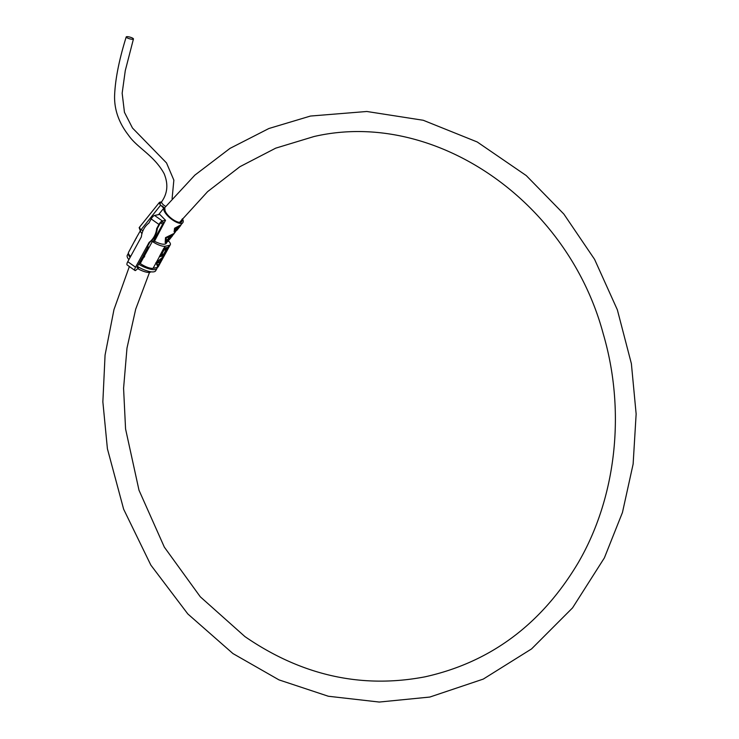 <?xml version="1.0" encoding="UTF-8"?>
<svg xmlns="http://www.w3.org/2000/svg" width="739" height="739" viewBox="0 0 739 739"><rect width="100%" height="100%" fill="white"/><g stroke="black" fill="none" stroke-linecap="round" stroke-linejoin="round"><path stroke-width="1.11" d="M165.009 208.915A10.54 3.852 38.8 0 0 171.522 218.504A10.54 3.852 38.8 0 0 181.665 221.718A10.54 3.852 38.8 0 0 181.822 219.492M164.732 208.407L162.358 206.015M178.247 227.88L179.512 225.607L174.386 230.476L176.815 228.97L177.397 227.806L177.933 228.129A24.535 20.895 -179.1 0 0 178.247 227.88L178.127 227.797A24.239 20.637 -179.1 0 1 177.868 228.009M179.309 225.681L178.127 227.797M176.815 228.97L174.404 230.309M176.704 228.887L177.619 227.658M180.14 226.254L181.064 224.85L174.718 228.342L174.164 231.954L176.852 230.346L180.353 225.986L178.496 227.908A83.017 58.058 -124.8 0 1 177.794 228.97L177.462 228.794A24.618 20.96 -179.1 0 1 177.148 229.044A82.842 57.938 -124.8 0 1 176.436 230.245A14.078 8.933 -161.3 0 0 176.713 230.069L176.593 229.986M176.713 230.069A805.852 743.785 91.9 0 1 175.66 231.307L175.549 230.605L175.66 231.307M175.845 230.448L176.27 229.69M175.965 230.531A81.89 57.263 -124.8 0 0 176.538 229.506L174.413 230.891L174.718 231.427L177.582 229.441M177.628 229.145L175.882 231.039M175.577 231.252L174.653 231.372M178.82 227.39L179.965 225.46L180.528 225.718L178.82 227.39M179.965 225.46L180.528 225.718L179.087 226.965M179.845 225.377L180.408 225.626M180.981 224.822L174.589 228.249L174.099 231.907M170.774 235.87L169.6 236.203L169.942 237.921L168.187 238.521L169.49 238.475L166.164 240.72C170.007 239.002 171.346 237.339 170.173 235.732L169.73 236.286L170.275 236.425M170.718 235.824L170.053 235.649M166.608 240.166L166.164 240.72M169.942 237.921L168.631 237.967M169.6 236.203L169.822 237.838M168.187 238.521L168.51 237.884M169.379 238.392L166.487 240.083M172.122 236.203L169.924 238.965M168.778 239.981L168.335 240.544M171.891 236.11L172.215 235.473M172.039 236.055L168.658 239.898M173.683 233.967L172.584 235.427L174.275 233.422L165.638 237.746L165.24 242.706L168.169 241.145M168.566 240.424L165.739 242.133M169.065 239.99L165.804 242.18L166.303 237.921L173.665 234.309M174.173 233.395L165.499 237.653L165.176 242.66M159.846 262.308L160.187 261.68L159.846 262.308M160.187 261.68L159.448 262.391M159.181 262.447L159.522 261.818L157.167 262.862L159.181 262.447M159.522 261.818L157.398 262.151L157.167 262.862M162.035 258.354L158.044 265.634M162.321 258.114L158.118 265.791L156.668 262.687L162.321 258.114M155.994 262.816A14.244 10.207 14.3 0 0 156.428 262.474L162.829 257.301A14.244 10.207 14.3 0 0 163.236 256.95L163.125 256.867A14.041 10.069 14.3 0 1 162.709 257.227L156.317 262.391A14.041 10.069 14.3 0 1 155.874 262.733A14.041 2.448 38.8 0 1 155.994 262.973L157.638 266.493A14.041 2.448 38.8 0 1 157.73 266.714L157.85 266.797A14.244 2.485 38.8 0 0 157.749 266.576L156.114 263.056A14.244 2.485 38.8 0 0 155.994 262.816L155.874 262.733M139.338 262.853L140.271 263.509A10.54 3.298 28.7 0 0 153.084 268.294L157.102 267.472A10.54 3.298 28.7 0 0 158.22 266.779L170.303 244.711A10.54 3.298 -151.3 0 1 169.185 245.394L165.167 246.226A10.54 3.298 -151.3 0 1 152.354 241.441L151.467 240.803M136.429 237.995L135.948 238.66M135.431 239.464L135.108 240.027M130.637 256.442A10.54 3.298 28.7 0 1 128.521 252.396L135.81 238.734A10.706 3.353 28.7 0 0 135.782 238.78A10.706 3.353 28.7 0 0 135.773 238.799L136.17 238.429A10.54 3.298 28.7 0 0 136.17 238.429L136.041 238.309A10.706 3.353 -151.3 0 1 136.031 238.327A10.706 3.353 -151.3 0 1 136.041 238.309L140.604 230.319A10.54 3.298 -151.3 0 1 141.408 229.718L142.941 230.799M134.923 240.785L135.588 239.14M139.117 267.435L135.486 270.548A4.517 1.487 -54.7 0 1 134.941 270.465A4.517 1.487 -54.7 0 1 135.542 267.195L149.13 242.364L149.805 242.226A20.664 18.41 -101.6 0 0 157.352 228.434L159.624 224.296A2.254 0.739 125.3 0 1 161.656 222.208L162.663 221.996A3.011 0.988 125.3 0 1 163.023 222.051A3.011 0.988 125.3 0 1 162.626 224.231L153.149 241.542L154.46 241.265L165.527 220.296L162.34 220.952A3.76 1.238 -54.7 0 0 158.95 224.434L156.686 228.573L157.352 228.434M165.527 220.296L159.735 214.384L154.562 215.446A3.76 1.238 125.3 0 0 151.172 218.929L148.908 223.067A20.664 18.41 78.4 0 0 141.361 236.859L127.764 261.689A4.517 1.487 125.3 0 0 127.163 264.968L134.941 270.465M138.71 267.213L137.029 267.518L137.149 266.862L142.23 257.588L144.133 257.19L144.687 256.193L142.775 256.581L148.133 246.798L147.19 246.992L149.805 242.226M156.686 228.573A20.664 18.41 78.4 0 1 149.13 242.364M147.532 246.373L148.133 246.798M143.458 255.324L144.687 256.193M158.599 214.624L163.744 208.213L160.659 205.128A3.76 1.376 -141.2 0 1 159.402 202.431A3.76 1.376 -141.2 0 1 159.781 202.218L161.12 201.941A3.76 1.376 -141.2 0 1 161.508 201.932M140.447 231.131L139.163 227.621L159.402 202.431M139.532 227.418L140.65 230.041A1.506 0.499 125.3 0 0 140.373 230.744M141.971 233.607A10.54 3.298 -151.3 0 1 140.604 230.319M168.27 247.362L164.252 248.184A10.688 3.344 -151.3 0 1 163.975 248.23L163.855 248.147A10.54 3.298 28.7 0 0 164.141 248.101L168.15 247.279A10.54 3.298 28.7 0 0 168.409 247.214L163.855 255.823A10.688 3.344 28.7 0 1 163.605 255.888L168.27 247.362A10.688 3.344 -151.3 0 0 168.52 247.297M161.555 254.475L163.956 250.087L166.303 249.597L163.901 253.994L161.555 254.475M163.901 253.994L161.619 254.355M166.118 249.643L163.781 253.911M163.827 254.558L166.922 248.914L163.91 249.533L160.816 255.177L163.827 254.558M166.922 248.914L163.79 249.459L160.816 255.177M163.975 248.803L167.864 247.999L163.873 255.278L159.993 256.073L163.975 248.803M163.873 255.278L160.058 255.953M167.679 248.036L163.762 255.195M163.975 248.23L159.301 256.756A10.688 3.344 28.7 0 0 159.587 256.71L163.605 255.888M163.855 248.147L159.301 256.756M168.4 240.868A10.54 3.298 -151.3 0 1 170.303 244.711M163.236 256.95L157.85 266.797M151.735 240.544L153.149 241.542M166.894 242.503L166.026 243.584C164.261 244.951 160.4 244.175 154.46 241.265M182.431 218.726A12.046 4.397 -141.2 0 1 182.838 222.661A12.046 4.397 -141.2 0 1 171.448 219.141A12.046 4.397 -141.2 0 1 163.744 208.213M137.944 268.765A12.572 3.935 28.7 0 0 150.959 271.804M137.38 266.437A16.184 5.062 28.7 0 0 155.707 270.742L156.945 268.488A16.184 5.062 -151.3 0 1 138.618 264.183M128.41 253.218L127.32 255.204A16.184 5.062 28.7 0 0 128.882 259.648M130.119 257.384A16.184 5.062 -151.3 0 1 128.42 253.283M157.148 267.463A16.184 5.062 -151.3 0 1 156.945 268.488M155.901 267.712A15.131 4.739 -151.3 0 1 153.518 268.202M141.075 264.054A15.131 4.739 -151.3 0 1 139.255 263.01M133.048 39.232A3.76 0.859 -164.3 0 1 128.845 38.567A3.76 0.859 -164.3 0 1 126.203 36.95A3.76 0.859 -164.3 0 1 130.055 37.144A3.76 0.859 -164.3 0 1 133.445 38.982A3.76 0.859 -164.3 0 1 133.048 39.232M156.428 262.474L156.114 263.056M155.994 262.973L153.084 268.294M157.102 267.472L157.638 266.493M127.764 261.689L135.542 267.195M162.626 224.231L160.686 222.864M144.391 255.98L152.354 241.441M160.659 205.128L140.752 230.115M168.15 247.279L169.185 245.394M165.167 246.226L164.141 248.101M164.252 248.184L159.587 256.71M162.709 257.227L163.421 255.925M159.402 256.747L156.317 262.391M157.749 266.576L162.829 257.301M140.271 263.509L143.68 257.283M158.95 224.434L151.172 218.929M154.562 215.446L162.34 220.952M165.721 206.347A3.76 1.376 -141 0 1 162.562 203.973A3.76 1.376 -141 0 1 161.712 201.682C167.614 193.304 168.409 183.937 164.095 173.6C153.989 155.199 137.02 147.745 128.466 135.172C118.951 122.914 114.323 109.899 114.582 96.125C115.136 79.83 119.007 60.108 126.203 36.95M177.933 228.767L179.014 227.418M180.953 224.767L182.838 222.661M169.6 239.371L170.33 238.466M171.799 236.646L172.52 235.741M170.146 238.448L171.707 236.508M167.901 241.487L168.455 240.803M135.496 239.307L135.154 239.926M174.219 233.385L175.623 231.64M164.381 208.056L194.847 175.152L229.986 148.391L268.885 128.512L310.472 116.051L366.83 111.487L423.262 120.272L477.218 141.971L526.26 175.577L563.866 214.079L594.581 259.352L617.351 309.807L631.383 363.671L636.14 413.969L633.129 464.064L622.45 512.496L604.382 557.88L572.549 607.883L531.572 648.907L483.269 679.095L429.821 697.053L379.246 702.05L328.338 696.249L278.972 679.88L232.951 653.572L187.826 613.952L150.848 565.104L123.644 509.208L107.404 448.739L102.86 401.84L105.067 355.062L113.972 309.576L129.362 266.52M179.586 222.356L207.613 191.632L239.944 166.681L275.702 148.16L313.955 136.549C433.22 108.772 567.432 199.669 603.292 334.01C625.961 411.263 616.354 497.615 577.972 563.164C541.308 624.437 490.317 662.329 424.999 676.832C361.583 688.924 301.567 675.511 244.951 636.612L200.306 596.807L164.354 547.156L138.997 490.216L125.565 428.934L123.579 388.308L126.988 348.087L135.699 309.17L149.509 272.395M133.445 38.982L125.279 70.621L122.157 93.216L124.448 112.3L132.484 128.023L166.515 162.931L173.859 180.131L172.095 198.615M159.772 204.066L161.712 201.682"/></g></svg>
